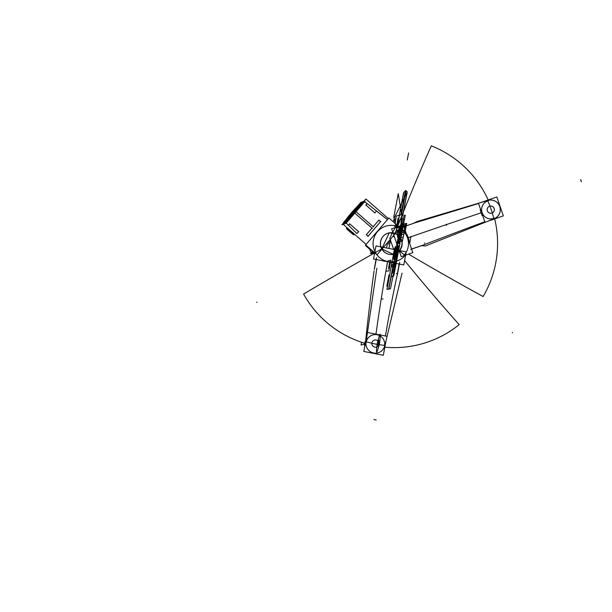 <?xml version="1.0" encoding="UTF-8"?>
<svg xmlns="http://www.w3.org/2000/svg" width="612" height="612" viewBox="0 0 612 612"><rect width="100%" height="100%" fill="white"/><g stroke="black" fill="none" stroke-linecap="round" stroke-linejoin="round"><path stroke-width="0.92" d="M353.002 232.927L349.123 229.531M349.284 229.492L350.898 231.42L353.017 232.759L353.43 233.914L353.017 232.759L353.43 233.914L353.017 232.759L350.898 231.42L353.017 232.759L350.898 231.42L349.284 229.492M346.82 227.97A5.011 0.497 40.7 0 1 347.838 228.406A5.011 0.497 40.7 0 0 346.82 227.97A5.011 0.497 40.7 0 1 347.838 228.406M350.026 231.81A4.269 0.421 40.7 0 1 347.119 228.85A4.269 0.421 40.7 0 0 350.026 231.81A4.269 0.421 40.7 0 1 347.119 228.85A4.269 0.421 40.7 0 1 347.295 228.758A4.269 0.421 40.7 0 0 347.119 228.85A4.269 0.421 40.7 0 1 347.295 228.758M348.687 229.653A4.269 0.421 40.7 0 1 349.353 230.166A4.269 0.421 40.7 0 0 348.687 229.653A4.269 0.421 40.7 0 1 349.353 230.166M347.302 229.125A4.307 0.428 -139.3 0 0 349.834 231.619A4.307 0.428 -139.3 0 1 347.302 229.125A4.307 0.428 -139.3 0 0 349.834 231.619A4.307 0.428 -139.3 0 1 347.302 229.125A4.307 0.428 -139.3 0 1 347.188 228.697A4.307 0.428 -139.3 0 0 347.302 229.125A4.307 0.428 -139.3 0 1 347.188 228.697A4.307 0.428 -139.3 0 0 347.302 229.125A4.307 0.428 -139.3 0 0 349.834 231.619A4.307 0.428 -139.3 0 0 352.902 234.021A4.307 0.428 -139.3 0 0 353.644 234.304A4.307 0.428 -139.3 0 1 352.902 234.021A4.307 0.428 -139.3 0 0 353.644 234.304A4.307 0.428 -139.3 0 1 352.902 234.021A4.307 0.428 -139.3 0 1 349.834 231.619A4.307 0.428 -139.3 0 0 352.902 234.021A4.307 0.428 -139.3 0 1 349.834 231.619A4.307 0.428 -139.3 0 0 352.902 234.021M349.238 229.63L346.545 228.276L347.953 230.081M347.035 227.702L346.545 228.276L347.05 227.71M348.557 229.339L349.039 229.454L348.557 229.339M346.889 227.962L347.838 229.018L346.889 227.962M347.846 229.982L351.732 233.371M354.111 233.891A5.011 0.497 40.7 0 1 354.317 234.495A5.011 0.497 40.7 0 0 354.111 233.891A5.011 0.497 40.7 0 1 354.317 234.495M352.29 232.728A4.269 0.421 40.7 0 1 352.925 233.379A4.269 0.421 40.7 0 0 352.29 232.728A4.269 0.421 40.7 0 1 352.925 233.379M353.591 234.243A4.269 0.421 40.7 0 1 353.491 234.335A4.269 0.421 40.7 0 0 353.591 234.243A4.269 0.421 40.7 0 1 353.491 234.335A4.269 0.421 40.7 0 1 349.628 231.458A4.269 0.421 40.7 0 0 353.491 234.335A4.269 0.421 40.7 0 1 349.628 231.458M354.585 234.304L354.08 234.87L352.894 232.828M351.609 233.279L354.096 234.87M347.754 229.821L346.453 228.689L347.562 228.475L354.279 234.35L353.178 234.564L351.961 233.509M386.922 336.302L367.422 332.469L363.803 351.449L383.303 355.281L386.157 340.341M366.129 341.748A102.984 102.166 79.1 0 0 366.228 341.779A9.432 9.364 -100.9 0 1 377.107 334.749A9.432 9.364 -100.9 0 1 384.604 345.382A9.432 9.364 79.1 0 0 377.107 334.749A9.432 9.364 79.1 0 0 366.236 341.771A9.432 9.364 -100.9 0 1 377.107 334.749A9.432 9.364 -100.9 0 1 384.604 345.382A9.432 9.364 79.1 0 0 377.107 334.749A9.432 9.364 79.1 0 0 366.236 341.771A102.984 102.166 79.1 0 1 366.129 341.748A102.984 102.166 79.1 0 0 366.228 341.779A102.984 102.166 79.1 0 1 366.129 341.748M366.114 341.557A9.624 9.547 79.1 0 0 374.62 353.139A9.616 9.54 79.1 0 0 384.703 345.818A9.616 9.54 -100.9 0 1 373.618 353.002A9.616 9.54 -100.9 0 1 365.984 342.146L366.014 342.131M378.95 344.265A3.626 3.596 79.1 0 0 376.097 340.012A3.626 3.596 79.1 0 0 371.889 342.873A3.626 3.596 79.1 0 0 374.743 347.126A3.626 3.596 79.1 0 0 378.95 344.265A3.626 3.596 79.1 0 0 376.097 340.012A3.626 3.596 79.1 0 0 371.889 342.873A3.626 3.596 79.1 0 0 374.743 347.126A3.626 3.596 79.1 0 0 378.95 344.265A3.626 3.596 79.1 0 0 376.097 340.012A3.626 3.596 79.1 0 0 371.889 342.873A3.626 3.596 79.1 0 0 374.743 347.126A3.626 3.596 79.1 0 0 378.95 344.265A3.626 3.596 79.1 0 0 376.097 340.012A3.626 3.596 79.1 0 0 371.889 342.873A3.626 3.596 79.1 0 0 374.743 347.126A3.626 3.596 79.1 0 0 378.95 344.265M385.178 345.443L385.2 345.443A102.984 102.166 -100.9 0 1 365.701 341.611L364.966 341.748L365.701 341.611A102.984 102.166 -100.9 0 0 385.2 345.443L385.178 345.443M364.851 342.582L365.517 342.46M366.144 342.338A9.432 9.364 -100.9 0 1 373.58 334.741A9.432 9.364 -100.9 0 1 384.527 345.948M404.593 260.59A230.778 25.635 -129 0 0 459.184 324.62A104.56 103.734 -100.9 0 1 384.849 347.172M374.697 252.855A230.778 9.142 -29.1 0 0 303.583 294.051A104.56 103.734 -100.9 0 0 365.326 343.447M365.578 341.565A229.806 19.286 -81.5 0 1 374.054 270.772A229.806 19.286 -81.5 0 0 365.586 341.458M385.453 336.011A229.806 34.257 103.7 0 1 397.188 275.063A229.806 34.257 103.7 0 0 385.453 336.011A229.806 34.257 103.7 0 1 397.188 275.063A229.806 34.257 103.7 0 0 385.453 336.011A229.806 34.257 103.7 0 1 397.188 275.063A229.921 34.769 101.2 0 1 397.418 273.725L399.101 264.032L397.418 273.709A229.921 34.769 101.2 0 0 397.188 275.063A229.921 34.769 101.2 0 1 397.418 273.725A229.921 34.769 101.2 0 0 397.188 275.063A229.921 34.769 101.2 0 1 397.418 273.725M399.72 262.196L397.219 275.301L399.72 262.196M373.848 252.037L371.767 252.343L373.848 252.037M371.53 252.381L371.01 252.458A17.694 17.549 79.1 0 0 372.104 254.332A17.694 17.549 79.1 0 1 371.01 252.458L371.53 252.381M405.182 255.724L399.407 250.668L405.182 255.724M375.072 251.838A18.276 18.131 79.1 0 0 404.937 255.617L399.483 250.836L404.937 255.617A18.284 18.138 -100.9 0 1 375.385 252.488A18.284 18.138 79.1 0 0 397.096 260.926M381.636 248.526A10.947 10.855 79.1 0 0 399.797 250.461M395.681 233.585A10.947 10.855 79.1 0 0 389.247 232.851L381.773 248.908L393.386 254.347L399.529 250.782L393.363 254.347M398.511 226.899A18.284 18.138 79.1 0 0 375.378 252.465L381.735 248.916A10.947 10.855 79.1 0 1 389.171 232.866A10.947 10.855 79.1 0 0 381.735 248.916L375.393 252.45L381.735 248.916A10.947 10.855 79.1 0 0 393.309 254.355L381.781 248.923M380.916 246.896L376.013 245.94L373.519 259.006L403.759 264.95L406.253 251.876L399.69 250.591M399.651 250.583L380.978 246.911M375.378 252.465A18.284 18.138 -100.9 0 1 397.685 226.555L395.107 233.356L397.685 226.555A18.284 18.138 79.1 0 0 375.378 252.465A18.284 18.138 -100.9 0 1 397.685 226.555A18.284 18.138 79.1 0 0 375.378 252.465L381.735 248.916A10.947 10.855 79.1 0 0 393.309 254.355A10.947 10.855 79.1 0 1 381.75 248.939L375.393 252.45L381.735 248.916A10.947 10.855 79.1 0 1 389.171 232.866A10.947 10.855 79.1 0 0 381.735 248.916L375.393 252.45L381.735 248.916A10.947 10.855 79.1 0 0 399.437 250.798A10.947 10.855 79.1 0 1 393.34 254.355A10.947 10.855 79.1 0 0 399.437 250.798A10.947 10.855 79.1 0 1 393.34 254.355L393.386 254.347M397.119 260.919A18.276 18.131 79.1 0 0 405.404 255.074M381.98 248.809L375.301 252.542L370.321 253.49L375.317 252.527L381.957 248.824M374.498 252.611L372.371 252.909L374.498 252.611M371.645 253.008L371.408 253.047A17.702 17.564 -100.9 0 1 369.617 248.334A17.702 17.564 79.1 0 0 371.408 253.047L371.408 253.047A17.702 17.564 79.1 0 1 369.617 248.334A17.702 17.564 79.1 0 0 371.408 253.047L371.645 253.008M371.53 253.269A17.702 17.564 79.1 0 0 372.165 254.294A17.702 17.564 -100.9 0 1 371.53 253.269A17.702 17.564 79.1 0 0 372.165 254.294A17.702 17.564 79.1 0 1 371.53 253.269M396.408 273.51L397.693 273.763M397.563 273.74L397.754 272.508M399.636 262.755L397.502 273.939M374.307 269.379L376.441 258.203M374.414 269.035L376.587 257.652L374.414 269.035M361.508 342.246L361.095 345.107L365.861 343.562L376.854 268.247M384.703 345.818A9.616 9.54 -100.9 0 1 373.618 353.002A9.616 9.54 -100.9 0 1 365.984 342.146A9.616 9.54 79.1 0 0 373.618 353.002A9.616 9.54 79.1 0 0 384.703 345.818A9.616 9.54 -100.9 0 1 373.618 353.002A9.616 9.54 -100.9 0 1 365.984 342.146A9.616 9.54 79.1 0 0 374.582 353.139L374.62 353.139A9.624 9.547 79.1 0 0 384.872 345.237M364.438 344.02A9.042 8.973 79.1 0 0 364.767 346.361M402.03 273.189L384.527 347.226M372.272 254.232L371.66 252.266L373.083 253.773M371.874 343.095A3.626 3.596 -100.9 0 1 374.758 340.004A3.626 3.596 -100.9 0 1 378.927 344.48M379.012 344.036A3.626 3.596 -100.9 0 1 376.135 347.126A3.626 3.596 -100.9 0 1 371.966 342.643M493.983 219.127A102.984 102.173 -100.9 0 0 487.481 200.208L486.563 200.438L487.481 200.208A102.984 102.173 -100.9 0 1 493.983 219.127L503.362 215.875L496.852 196.957L478.469 203.322L484.979 222.248M493.968 219.134L487.06 221.529M493.869 218.759A102.984 102.166 79.1 0 0 493.777 218.377A9.226 9.157 -100.9 0 1 482.088 212.655A9.226 9.157 -100.9 0 1 487.772 200.927A102.984 102.166 79.1 0 0 487.611 200.568A102.984 102.166 79.1 0 1 487.772 200.927A9.226 9.157 79.1 0 0 482.088 212.655A9.226 9.157 79.1 0 0 493.777 218.377A9.226 9.157 -100.9 0 1 482.088 212.655A9.226 9.157 -100.9 0 1 487.772 200.927A102.984 102.166 79.1 0 0 487.611 200.568A102.984 102.166 79.1 0 1 487.772 200.927A9.226 9.157 79.1 0 0 482.088 212.655A9.226 9.157 79.1 0 0 493.777 218.377A102.984 102.166 79.1 0 1 493.869 218.759A102.984 102.166 79.1 0 0 493.777 218.377A102.984 102.166 79.1 0 1 493.869 218.759M494.259 218.606A9.616 9.54 -100.9 0 0 499.752 206.542A9.616 9.54 -100.9 0 0 488.016 200.445A9.616 9.54 -100.9 0 1 499.752 206.542A9.616 9.54 -100.9 0 1 494.259 218.606A9.616 9.54 79.1 0 0 499.752 206.542A9.616 9.54 79.1 0 0 488.016 200.445A9.616 9.54 -100.9 0 1 499.752 206.542A9.616 9.54 -100.9 0 1 494.259 218.606A9.616 9.54 79.1 0 0 499.752 206.542A9.616 9.54 79.1 0 0 488.016 200.445L488.001 200.453M494.274 210.352A3.626 3.596 79.1 0 0 491.421 206.106A3.626 3.596 79.1 0 0 487.206 208.967A3.626 3.596 79.1 0 0 490.067 213.221A3.626 3.596 79.1 0 0 494.274 210.352A3.626 3.596 79.1 0 0 491.421 206.106A3.626 3.596 79.1 0 0 487.206 208.967A3.626 3.596 79.1 0 0 490.067 213.221A3.626 3.596 79.1 0 0 494.274 210.352A3.626 3.596 79.1 0 0 491.421 206.106A3.626 3.596 79.1 0 0 487.206 208.967A3.626 3.596 79.1 0 0 490.067 213.221A3.626 3.596 79.1 0 0 494.274 210.352A3.626 3.596 79.1 0 0 491.421 206.106A3.626 3.596 79.1 0 0 487.206 208.967A3.626 3.596 79.1 0 0 490.067 213.221A3.626 3.596 79.1 0 0 494.274 210.352M494.335 218.155A9.226 9.149 -100.9 0 1 482.019 212.341A9.226 9.149 -100.9 0 1 488.353 200.751M480.198 209.947L482.149 215.631M397.877 225.813A230.778 24.579 111.4 0 1 431.284 145.847A104.361 103.535 -100.9 0 1 488.192 199.956M408.541 254.141A230.778 19.27 -149.5 0 0 483.113 296.537A104.361 103.535 -100.9 0 0 494.687 218.882M411.578 249.038A229.921 12.056 161.3 0 1 422.946 245.167A229.921 12.056 161.3 0 0 411.578 249.038A229.921 12.056 161.3 0 1 422.946 245.167A229.921 12.056 161.3 0 0 411.578 249.038A229.921 12.056 161.3 0 1 422.946 245.167A229.806 13.296 158.8 0 1 484.811 221.758A229.806 13.296 158.8 0 0 422.946 245.167A229.806 13.296 158.8 0 1 484.811 221.758A229.806 13.296 158.8 0 0 422.946 245.167A229.806 13.296 158.8 0 1 484.811 221.758M483.036 216.587L480.305 208.654L483.036 216.587M478.53 203.49A229.806 5.118 -16.7 0 1 415.234 222.753A229.806 5.118 -16.7 0 0 478.53 203.49A229.806 5.118 -16.7 0 1 415.234 222.753A229.806 5.118 -16.7 0 0 478.53 203.49A229.806 5.118 -16.7 0 1 415.234 222.753A229.921 3.863 -19.2 0 1 403.897 226.7A229.921 3.863 -19.2 0 0 415.234 222.753A229.921 3.863 -19.2 0 1 403.897 226.7A229.921 3.863 -19.2 0 0 415.234 222.753A229.921 3.863 -19.2 0 1 403.897 226.7M423.252 245.091L410.728 249.428M403.01 226.975L415.533 222.638M413.467 223.349L417.086 221.529L489.524 199.971M495.751 218.079L425.485 245.955L421.5 245.695M493.754 218.805A9.624 9.547 79.1 0 0 499.805 206.527A9.624 9.547 79.1 0 0 487.496 200.606M409.237 242.245A18.322 18.176 79.1 0 0 406.238 233.509A18.322 18.176 79.1 0 1 409.237 242.245A18.322 18.176 79.1 0 0 406.238 233.509A18.322 18.176 79.1 0 1 409.237 242.245M399.253 251.096A10.947 10.855 79.1 0 0 394.794 233.241M399.529 250.782C404.004 243.5 402.558 237.701 395.184 233.386L395.13 233.394C402.497 237.708 403.951 243.507 399.475 250.79L399.529 250.782M399.276 251.065L401.212 256.68L412.825 252.664L403.232 224.765L391.619 228.789L392.988 232.79M392.996 232.812L399.261 251.027M399.483 250.744A10.947 10.855 79.1 0 0 395.168 233.432A10.947 10.855 79.1 0 1 399.483 250.744A10.947 10.855 79.1 0 0 395.168 233.432A10.947 10.855 79.1 0 1 399.483 250.744M397.448 227.427A17.381 17.243 -100.9 0 1 404.318 254.967A17.381 17.243 79.1 0 0 397.448 227.427A17.381 17.243 -100.9 0 1 404.318 254.967A17.381 17.243 79.1 0 0 397.448 227.427A17.381 17.243 79.1 0 1 404.318 254.967M404.264 255.028L404.937 255.617A18.284 18.138 -100.9 0 1 375.385 252.488A18.284 18.138 79.1 0 0 404.937 255.617A18.284 18.138 79.1 0 1 375.385 252.488M409.229 242.207A18.291 18.153 79.1 0 0 406.253 233.547M390.227 239.499L393.631 249.398M395.933 249.849A10.947 10.855 79.1 0 0 397.264 245.205A10.947 10.855 -100.9 0 1 395.933 249.849A10.947 10.855 79.1 0 0 397.264 245.205A10.947 10.855 79.1 0 1 395.933 249.849M394.541 237.303A10.947 10.855 79.1 0 0 393.218 236.025A10.947 10.855 -100.9 0 1 394.541 237.303A10.947 10.855 79.1 0 0 393.218 236.025A10.947 10.855 79.1 0 1 394.541 237.303M487.198 209.189A3.626 3.596 -100.9 0 1 490.082 206.099A3.626 3.596 -100.9 0 1 494.251 210.574M494.335 210.123A3.626 3.596 -100.9 0 1 491.451 213.213A3.626 3.596 -100.9 0 1 487.282 208.738M388.337 218.591L365.907 198.969L343.684 224.772L366.114 244.395M343.669 222.607L344.617 223.678L343.516 222.607L345.711 222.638L356.964 233.6M356.972 233.57L358.601 231.68L349.727 223.916L348.496 225.338L349.727 223.916L358.601 231.68L349.727 223.916L358.601 231.68L356.972 233.57L358.601 231.68L356.972 233.57L358.601 231.68L349.727 223.916L348.496 225.338M348.48 225.361L346.185 223.135M346.178 223.082L354.776 213.098M354.807 213.129L371.966 228.138L366.351 234.648L371.966 228.138L354.807 213.129L371.966 228.138L366.351 234.648L371.966 228.138L354.807 213.129L371.966 228.138L366.351 234.648M366.351 234.687L368.049 236.178M368.072 236.155L380.534 221.682L378.836 220.19L380.534 221.682L368.072 236.155L380.534 221.682L368.072 236.155L380.534 221.682L378.836 220.19M378.82 220.175L373.198 226.7M373.182 226.715L356.031 211.706M356.008 211.668L364.614 201.669M364.653 201.7L367.162 203.674L364.653 201.7L367.162 203.674L364.653 201.7L367.162 203.674L365.93 205.104M365.915 205.119L374.789 212.884M374.804 212.861L376.434 210.964M376.449 210.972L387.45 219.624M390.265 225.361A18.284 18.138 79.1 0 0 375.837 253.23M397.364 227.396L397.685 226.555A18.284 18.138 79.1 0 0 391.275 225.338M395.413 233.478L400.233 227.878L388.888 217.948L365.685 244.892L377.03 254.822L381.911 249.145M395.39 233.501L381.949 249.107M381.773 248.908L389.194 232.858A10.947 10.855 79.1 0 1 395.092 233.402A10.947 10.855 79.1 0 0 389.201 232.858L389.247 232.851A10.947 10.855 79.1 0 0 382.102 249.352M389.224 232.851L395.13 233.394L389.247 232.851M365.938 245.114L365.525 245.588L369.793 249.321M369.526 248.25A17.694 17.549 79.1 0 0 372.104 254.332A17.694 17.549 79.1 0 1 369.526 248.25M343.508 222.454L360.95 202.205M344.472 222.615L345.55 221.039M359.94 204.538L361.799 202.97M372.012 250.43L371.4 249.895L372.019 250.469A4.529 4.498 -79.7 0 0 372.004 250.423L372.012 250.43A4.529 4.498 -79.7 0 1 372.019 250.469L372.019 250.469A4.529 4.498 100.3 0 0 372.004 250.423L372.027 250.469A4.529 4.498 100.3 0 0 372.004 250.423L372.31 251.762L370.918 249.474M364.37 242.865L366.037 244.486M345.007 223.227L344.281 223.311M358.663 231.627L356.926 233.646M349.781 223.854L348.442 225.407M349.574 223.755L358.808 231.826M365.762 204.959L374.995 213.03M365.877 205.165L367.215 203.612M360.942 202.365L364.148 201.233L387.48 219.586M361.883 202.932L362.893 202.465M374.758 212.938L376.502 210.91M343.661 222.753L341.924 224.765L344.349 223.992M365.058 201.218L345.864 223.51M348.817 218.805L346.01 221.368L348.817 218.805M346.866 219.723L358.923 205.915L346.866 219.723M360.223 204.859L359.076 206.894L360.223 204.859M372.333 228.429L354.455 212.792L353.208 213.03M345.313 220.825A10.947 0.849 -48.8 0 0 353.262 212.976A10.947 0.849 -48.8 0 0 359.695 204.332A10.947 0.849 -48.8 0 0 359.504 204.347M352.94 214.016L345.719 221.116L345.397 220.833L353.468 213.228L347.134 219.907L359.619 205.41L354.685 211.813L359.611 204.324L360.032 204.622L355.373 211.194M359.726 204.446A10.947 0.849 -48.8 0 0 351.999 212.135A10.947 0.849 -48.8 0 0 345.405 220.817L359.726 204.454M345.864 221.246L345.436 220.94L345.864 221.246M346.048 220.419L359.412 205.142M373.55 227.014L355.679 211.377L354.432 211.614M373.113 226.838L378.966 220.037M378.805 220.121L380.626 221.72M380.825 221.383L367.843 236.462M368.141 236.217L366.32 234.618M366.259 234.794L372.111 228.001M398.672 237.043L396.637 247.715L398.672 237.043M398.205 239.483L397.104 245.267L398.205 239.483M397.479 242.406L398.58 237.502L396.653 244.915L396.721 247.256L397.716 244.716L398.58 237.502L396.653 244.915L396.721 247.256L397.716 244.716L398.58 237.502L396.653 244.915L396.721 247.256L397.716 244.716L398.58 237.502L396.653 244.915L396.721 247.256L397.716 244.716L398.58 237.502L396.653 244.915L396.721 247.256L397.716 244.716L398.58 237.502L396.653 244.915L396.721 247.256L397.716 244.716L398.649 239.835L398.58 237.502L398.183 237.578L397.67 240.026L397.249 242.451L397.655 242.375L398.58 237.502L397.67 240.026L397.249 242.451L397.655 242.375L398.58 237.502L397.67 240.026L397.249 242.451L397.655 242.375L398.58 237.502L397.67 240.026L397.249 242.451L397.655 242.375L398.58 237.502L397.67 240.026L397.249 242.451L397.655 242.375L398.58 237.502L397.67 240.026L397.249 242.451L397.655 242.375L398.58 237.502L397.67 240.026L397.249 242.451L397.655 242.375L398.58 237.502L397.67 240.026L397.249 242.451L397.655 242.375L398.58 237.502L397.67 240.026L397.249 242.451L397.655 242.375L398.58 237.502L397.67 240.026L397.249 242.451L397.655 242.375L398.58 237.502L397.67 240.026L397.249 242.451L397.655 242.375L398.58 237.502L397.67 240.026L397.249 242.451L397.655 242.375L402.436 217.926L397.303 242.436L397.708 241.947L397.769 242.352L402.107 219.027L397.777 242.352L402.321 217.948L397.655 242.375L402.321 217.948L397.655 242.375L400.631 226.746L401.793 215.615L398.251 193.591L393.784 217L398.649 236.89L397.601 242.39L400.631 226.746L401.793 215.615L398.251 193.591L393.784 217L398.649 236.89L397.601 242.39L402.222 219.004L397.303 242.436L397.769 241.931L397.831 242.337L400.631 226.746L401.793 215.615L398.251 193.591L393.768 217.099L398.626 236.898L397.601 242.39L400.631 226.746L401.793 215.546L398.251 193.591L393.768 217.099L398.626 236.898L397.479 242.406M397.119 242.482L396.691 246.085L397.219 245.986L398.619 238.665L398.083 238.772L397.119 242.482L396.691 246.085L397.219 245.986L398.619 238.665L398.083 238.772L397.119 242.482L396.691 246.085L397.219 245.986L398.619 238.665L398.083 238.772L397.119 242.482L396.691 246.085L397.219 245.986L398.619 238.665L398.083 238.772L397.119 242.482L396.691 246.085L397.219 245.986L398.619 238.665L398.083 238.772L397.119 242.482L396.691 246.085L397.219 245.986L398.619 238.665L398.083 238.772L397.119 242.482L396.691 246.085L397.219 245.986L398.619 238.665L398.083 238.772L397.119 242.482L396.691 246.085L397.219 245.986L398.619 238.665L398.083 238.772L397.119 242.482L396.691 246.085L397.219 245.986L398.619 238.665L398.083 238.772L397.119 242.482L396.691 246.085L397.219 245.986L398.619 238.665L398.083 238.772L397.119 242.482L396.691 246.085L397.219 245.986L398.619 238.665L398.083 238.772L397.119 242.482L396.691 246.085L397.219 245.986L398.619 238.665L398.083 238.772L397.119 242.482L396.691 246.085L397.219 245.986L398.619 238.665L398.083 238.772L397.119 242.482L396.691 246.085L397.219 245.986L398.619 238.665L398.083 238.772L397.119 242.482L396.691 246.085L397.219 245.986L398.619 238.665L398.083 238.772L397.119 242.482L396.691 246.085L397.219 245.986L398.619 238.665L398.083 238.772L397.119 242.482L396.691 246.085L397.219 245.986L398.619 238.665L398.083 238.772L397.119 242.482L396.691 246.085L397.219 245.986L398.619 238.665L398.083 238.772L397.119 242.482M397.142 245.045L398.16 239.713L397.142 245.045M398.075 240.156L397.226 244.601L398.075 240.156M365.984 342.146L366.045 341.726M374.054 270.772A229.806 19.286 -81.5 0 0 365.571 341.634A229.806 19.286 -81.5 0 1 374.054 270.772A229.806 19.286 -81.5 0 0 365.571 341.634M364.813 346.147L364.492 344.005M379.647 342.751L379.624 342.774C381.024 331.505 380.251 331.65 377.298 343.225L377.199 343.623C375.76 355.128 376.556 354.975 379.57 343.171L379.624 342.774C381.024 331.505 380.251 331.65 377.298 343.225L377.199 343.623C375.76 355.128 376.556 354.975 379.57 343.171L379.593 342.797C381.069 331.222 380.312 331.367 377.313 343.233L377.199 343.623C375.76 355.128 376.556 354.975 379.57 343.171L379.593 342.797C381.069 331.222 380.312 331.367 377.313 343.233L377.199 343.623C375.76 355.128 376.556 354.975 379.57 343.171L379.647 342.751M378.017 343.072L378.912 342.896L378.017 343.072M387.564 261.768A230.778 26.928 -78.9 0 0 375.975 334.152M400.914 214.43L405.465 190.699L400.914 214.43M399.154 215.967L403.844 192.382L399.154 215.967M406.314 225.354L401.51 226.279L400.577 232.843L404.945 232.552L406.314 225.354L401.51 226.279L400.761 230.219L400.577 232.843L404.945 232.552L406.314 225.354M397.938 235.674L399.85 236.783L401.319 233.034C402.283 222.347 401.212 221.728 398.121 231.183L397.938 235.674L399.85 236.783L401.319 233.034C402.283 222.347 401.212 221.728 398.121 231.183L397.938 235.674L399.85 236.783L400.653 234.733C401.441 225.989 400.569 225.484 398.037 233.218L397.938 235.674L399.85 236.783L400.653 234.733C401.441 225.989 400.569 225.484 398.037 233.218L397.938 235.674M400.523 231.481L405.32 230.556L406.697 223.357L402.122 224.78L401.273 227.542L400.523 231.481L405.32 230.556L406.498 223.372L402.122 224.78L400.523 231.481M397.884 242.054L398.022 241.61L397.884 242.054M424.346 243.071L424.789 243.155M373.947 419.557L376.227 420M396.415 216.005L394.518 222.875L396.415 216.005L399.529 215.202L396.415 216.005M394.449 226.341L397.349 225.981L399.529 215.202L397.349 225.981L394.449 226.341M394.924 223.862L395.949 218.484L394.924 223.862M397.073 223.449L398.098 218.071L397.073 223.449M385.881 271.254L388.911 270.871L390.831 260.146L387.847 260.919L390.831 260.146L388.911 270.871L385.881 271.254M387.381 263.397L386.356 268.775L387.381 263.397M388.505 268.362L389.53 262.984L388.505 268.362M402.688 215.126L407.118 191.755L402.688 215.126M401.48 214.284L406.039 190.592L401.48 214.284M407.263 191.977L394.778 216.893L393.241 221.758L394.778 216.893L407.263 191.977L406.039 190.592L401.464 214.376L402.803 215.355L407.263 191.977L406.039 190.592L401.464 214.376L402.803 215.355L407.263 191.977M389.278 240.593L388.605 244.119L389.278 240.593M389.706 238.611L392.307 232.721L389.706 238.611M392.315 232.705L402.826 215.263L392.315 232.705L402.803 215.355L392.338 232.705L389.729 238.611L392.33 232.721M257.002 302.252L256.566 302.167M383.097 299.069L382.049 298.863M375.998 259.496L374.292 269.073M410.989 236.385L409.627 243.5L410.989 236.385M378.094 346.017L378.828 339.943L378.094 346.017M480.672 212.953L481.713 212.739M408.288 237.693L408.273 237.693A230.778 4.116 161 0 1 481.667 212.616M404.356 225.583L404.211 225.155M581.4 181.764L580.643 179.553M400.967 214.475L405.465 190.699L403.599 192.681L399.139 216.067L400.967 214.475L405.465 190.699L403.599 192.681L399.139 216.067L400.967 214.475M512.321 332.484L512.466 332.913M446.293 224.275L446.638 225.292M403.836 234.228L399.032 235.153L398.098 241.717L402.344 241.465L403.836 234.228L399.032 235.153L398.098 241.717L402.26 241.488L403.836 234.228M397.509 237.234L400.003 235.276L401.388 231.099C401.786 222.607 400.462 223.64 397.418 234.205L397.509 237.234L400.003 235.276L401.388 231.099C401.786 222.607 400.462 223.64 397.418 234.205L397.509 237.234L400.003 235.276L400.868 232.667C401.204 225.361 400.072 226.256 397.456 235.345L397.509 237.234L400.003 235.276L400.868 232.667C401.204 225.361 400.072 226.256 397.456 235.345L397.509 237.234M397.785 242.275L398.022 241.564L397.785 242.275M399.705 231.634L404.501 230.716L405.771 223.518L401.296 224.941L400.455 227.702L399.705 231.634L404.501 230.716L405.771 223.518L401.296 224.941L400.455 227.702L399.705 231.634L404.501 230.716L405.878 223.518L401.296 224.941L400.455 227.702L399.705 231.634L404.501 230.716L405.687 223.525L401.296 224.941L399.705 231.634M408.625 152.908L407.263 160.023L408.625 152.908M397.685 226.555L395.107 233.356L397.685 226.555M372.019 250.469L371.4 249.895L372.058 250.476M398.183 249.841C394.304 263.359 392.95 263.619 394.12 250.629L386.991 289.422L388.628 289.109L392.912 266.633L391.841 266.84L392.269 264.591L394.648 264.139L394.22 266.381L393.149 266.587L388.857 289.063L390.494 288.749L398.183 249.841C394.304 263.359 392.95 263.619 394.12 250.629L386.991 289.422L388.628 289.109L392.912 266.633L391.841 266.84L392.269 264.591L394.648 264.139L394.22 266.381L393.149 266.587L388.857 289.063L390.494 288.749L398.183 249.841M395.092 233.402A10.947 10.855 79.1 0 0 389.201 232.858A10.947 10.855 79.1 0 1 395.092 233.402M398.221 245.802C395.612 255.212 394.763 255.372 395.681 246.292L394.365 248.923C392.827 264.086 394.243 263.818 398.603 248.105L398.221 245.802C395.612 255.212 394.763 255.372 395.681 246.292L394.365 248.923C392.827 264.086 394.243 263.818 398.603 248.105L398.221 245.802C395.612 255.212 394.763 255.372 395.681 246.292L394.962 247.73C393.707 260.146 394.862 259.916 398.427 247.064L398.221 245.802C395.612 255.212 394.763 255.372 395.681 246.292L394.962 247.73C393.707 260.146 394.862 259.916 398.427 247.064L398.221 245.802M404.647 229.959L399.843 230.885L398.917 237.448L403.277 237.158L404.647 229.959L399.843 230.885L399.093 234.817L398.917 237.448L403.277 237.158L404.647 229.959M397.907 241.908L397.823 242.337L397.907 241.908M395.643 253.215L394.901 256.818L397.318 256.336L397.892 253.322L395.589 253.177L394.901 256.818L397.318 256.336L397.892 253.322L395.643 253.215M393.944 261.821L394.633 261.898L392.491 273.113L391.726 273.442L391.122 276.632L393.807 275.798L399.873 242.903L397.471 243.347L393.944 261.821L394.633 261.898L392.491 273.113L391.726 273.442L391.122 276.632L393.807 275.798L399.873 242.903L397.471 243.347L393.944 261.821M397.341 242.436L398.764 236.569L397.341 242.436M387.503 286.263L389.714 274.658L388.949 275.002L386.815 286.202L387.503 286.263L389.714 274.658L388.949 275.002L386.815 286.202L387.503 286.263L389.714 274.658L388.949 275.002L386.815 286.202L387.503 286.263L389.714 274.658L388.949 275.002L386.815 286.202L387.503 286.263M387.388 283.295L388.421 277.894L387.388 283.295M387.35 283.509L388.459 277.68L387.35 283.509M395.413 257.797L394.641 258.149L391.122 276.632L393.531 276.15L400.034 243.171L397.471 243.347L396.859 246.529L397.555 246.582L395.413 257.797L394.641 258.149L391.122 276.632L393.531 276.15L400.034 243.171L397.471 243.347L396.859 246.529L397.555 246.582L395.413 257.797M394.985 256.367L396.178 256.137L399.399 246.062L395.298 267.543L395.826 257.981L394.633 258.21L392.147 271.238L394.908 270.022L399.957 243.553L397.471 243.347L394.985 256.367L396.178 256.137L399.399 246.062L395.298 267.543L395.826 257.981L394.633 258.21L392.147 271.238L394.908 270.022L399.957 243.553L397.471 243.347L394.985 256.367M400.194 241.885L404.486 219.41L403.254 219.807L399.001 242.115L400.194 241.885L404.486 219.41L403.254 219.807L399.001 242.115L400.194 241.885L401.816 233.379L399.919 233.738L399.001 242.115L400.194 241.885L401.816 233.379L399.919 233.738L399.001 242.115L400.194 241.885L400.623 239.644L398.726 240.003L398.297 242.253L400.194 241.885L400.623 239.644L398.726 240.003L398.297 242.253L400.194 241.885L403.79 223.028L401.9 223.388L398.297 242.253L400.194 241.885L403.79 223.028L401.9 223.388L398.297 242.253L400.194 241.885L400.623 239.644L398.726 240.003L398.297 242.253L400.194 241.885L400.623 239.644L398.726 240.003L398.297 242.253L400.194 241.885L401.816 233.379L400.623 233.608L398.297 242.253L400.194 241.885L401.816 233.379L400.623 233.608L398.297 242.253L400.194 241.885M401.526 231.328L402.597 225.729L401.526 231.328M387.58 242.566L386.6 248.013L387.58 242.566M388.911 248.472L390.708 238.932L388.911 248.472M400.998 237.685L405.282 215.21L404.088 215.439L399.835 237.747L400.998 237.685L405.282 215.21L404.088 215.439L399.835 237.747L400.998 237.685M401.464 231.65L402.543 226.019L401.464 231.65M399.299 245.917L399.881 242.903L397.471 243.347L396.775 246.988L399.307 245.917L399.881 242.903L397.471 243.347L396.775 246.988L399.299 245.917M397.601 242.375L397.739 241.939L397.601 242.375M364.553 345.336L364.37 344.051M409.214 242.161L406.269 233.6L409.214 242.161"/></g></svg>
